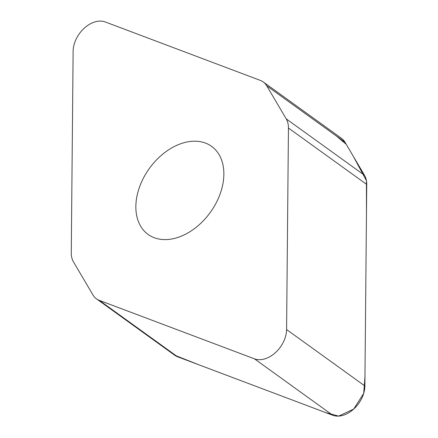 <?xml version="1.0" encoding="UTF-8"?>
<svg xmlns="http://www.w3.org/2000/svg" width="438" height="438" viewBox="0 0 438 438"><rect width="100%" height="100%" fill="white"/><g stroke="black" fill="none" stroke-linecap="round" stroke-linejoin="round"><path stroke-width="0.66" d="M92.982 294.982A25.267 17.487 -54.2 0 0 96.469 298.842A25.267 17.487 -54.2 0 0 99.327 300.375L254.451 358.832A25.07 17.35 -54.2 0 0 275.475 352.595A25.07 17.35 -54.2 0 0 286.589 329.546L288.445 128.022A25.267 17.487 -54.2 0 0 286.222 118.873L266.731 85.81A25.267 17.487 -54.2 0 0 263.243 81.955A25.267 17.487 -54.2 0 0 260.386 80.422L105.262 21.96A25.07 17.35 -54.2 0 0 84.238 28.196A25.07 17.35 -54.2 0 0 73.124 51.251L71.268 252.77A25.267 17.487 -54.2 0 0 73.491 261.919L92.982 294.982M263.243 81.955L341.53 138.375A25.267 17.487 125.8 0 1 345.018 142.235L364.509 175.299A25.267 17.487 125.8 0 1 366.732 184.447L364.876 385.966A25.07 17.35 125.8 0 1 353.762 409.021A25.07 17.35 125.8 0 1 332.738 415.257L177.614 356.795A25.267 17.487 125.8 0 1 174.757 355.262L96.469 298.842M205.444 143.073A54.279 37.569 125.8 0 1 211.592 146.363A54.279 37.569 125.8 0 1 213.136 208.203A54.279 37.569 125.8 0 1 154.269 237.724A54.279 37.569 125.8 0 1 148.121 234.434A54.279 37.569 125.8 0 1 146.577 172.594A54.279 37.569 125.8 0 1 205.444 143.073M174.718 355.234L199.662 365.106L325.538 412.541L338.656 416.1L353.701 409.076L363.693 393.395L364.958 376.768L366.469 213.24L366.436 180.68L353.269 156.224L346.255 144.332L336.302 135.955M99.327 300.375L177.614 356.795M332.738 415.257L254.451 358.832M364.876 385.966L286.589 329.546M366.732 184.447L288.445 128.022M286.222 118.873L364.509 175.299M345.018 142.235L266.731 85.81"/></g></svg>
